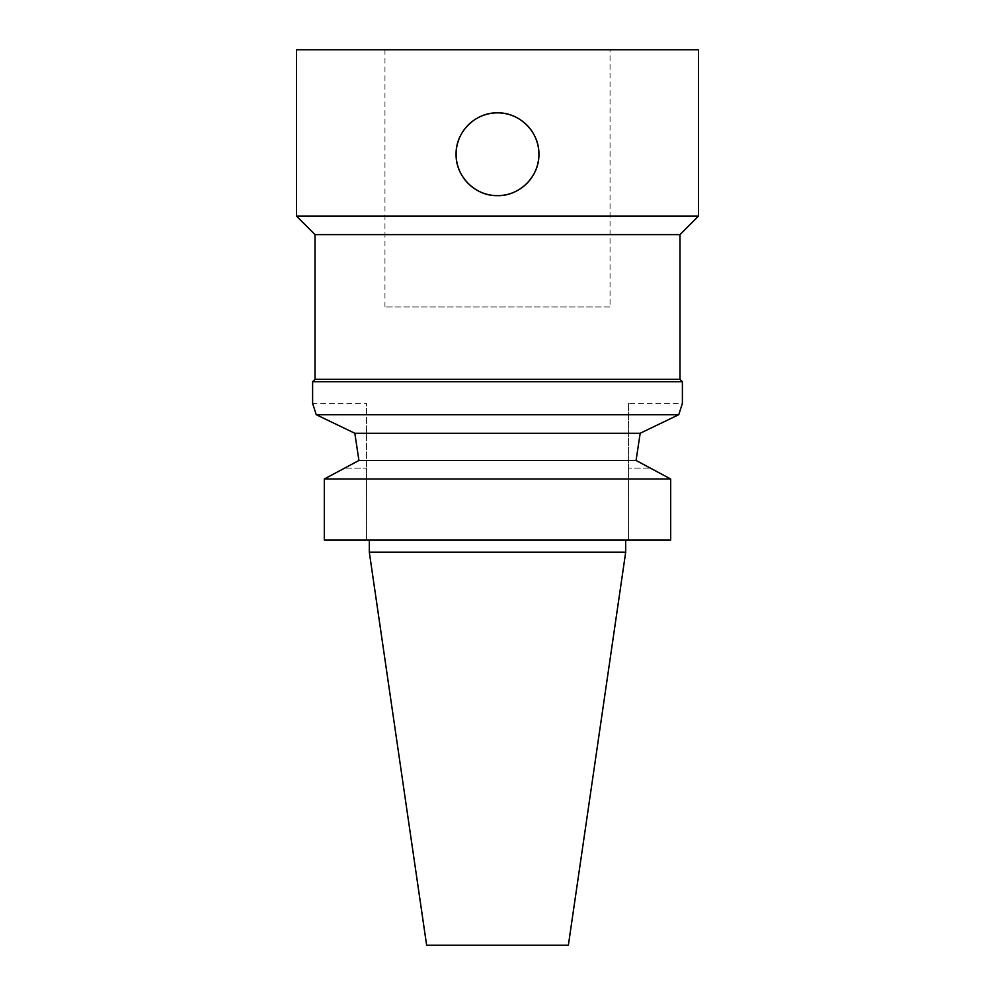<?xml version="1.0" encoding="UTF-8"?>
<svg xmlns="http://www.w3.org/2000/svg" width="995" height="995" viewBox="0 0 995 995"><rect width="100%" height="100%" fill="white"/><g stroke="black" fill="none" stroke-linecap="round" stroke-linejoin="round"><path stroke-width="0.75" stroke-dasharray="4.97 3.73" d="M610.047 306.982L384.953 306.982L610.047 306.982L610.047 49.75L384.953 49.75L610.047 49.75M358.934 460.449L636.066 460.449L670.692 479.005L324.308 479.005L358.934 460.449L354.817 433.26L316.248 414.704L312.617 403.448L366.471 403.448L366.471 468.16L366.471 403.448M366.471 468.16L366.471 540.098L324.308 540.098L366.471 540.098L366.471 468.16L344.531 468.16L366.471 468.16M682.383 381.744L312.617 381.744M628.529 403.448L628.529 468.16L628.529 403.448L682.383 403.448L678.752 414.704L316.248 414.704M354.817 433.26L640.183 433.26L678.752 414.704M628.529 468.16L628.529 540.098L670.692 540.098L628.529 540.098L628.529 468.16L650.469 468.16L628.529 468.16M670.692 479.005L670.692 540.098L324.308 540.098M698.465 49.75L296.535 49.75M568.369 945.25L426.631 945.25M625.693 552.163L369.307 552.163M497.5 540.098L625.693 540.098L497.5 540.098M679.983 379.331L315.017 379.331M679.983 234.633L315.017 234.633M698.465 216.151L296.535 216.151M384.953 306.982L384.953 49.75"/><path stroke-width="1.49" d="M497.5 112.858C519.664 112.311 539.439 132.099 538.904 154.25A41.404 41.404 0 0 0 476.804 118.405A41.404 41.404 0 0 0 476.804 190.107A41.404 41.404 0 0 0 538.904 154.25C539.439 176.413 519.664 196.189 497.5 195.654C475.336 196.189 455.561 176.413 456.096 154.25C455.561 132.099 475.336 112.311 497.5 112.858M312.617 403.448L316.248 414.704L678.752 414.704L682.383 403.448L682.383 381.744L312.617 381.744L312.617 403.448M324.308 540.098L670.692 540.098L670.692 479.005L324.308 479.005L324.308 540.098L324.308 479.005L358.934 460.449L354.817 433.26L316.248 414.704M354.817 433.26L640.183 433.26L636.066 460.449L640.183 433.26L678.752 414.704M358.934 460.449L636.066 460.449L670.692 479.005M497.5 49.75L698.465 49.75L698.465 216.151L296.535 216.151L296.535 49.75L497.5 49.75M625.693 552.163L369.307 552.163L426.631 945.25L568.369 945.25L625.693 552.163L625.693 540.098M312.617 381.744L315.017 379.331L679.983 379.331L682.383 381.744M315.017 379.331L315.017 234.633L679.983 234.633L698.465 216.151M369.307 552.163L369.307 540.098M679.983 379.331L679.983 234.633M315.017 234.633L296.535 216.151"/></g></svg>
